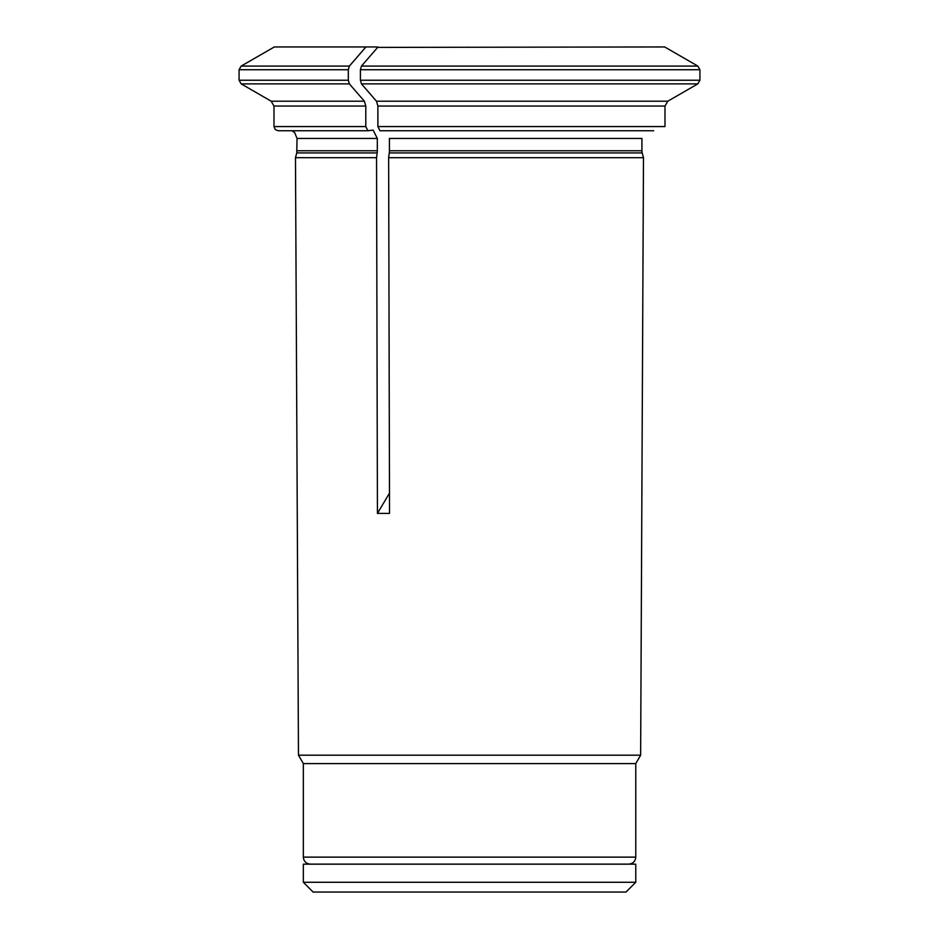 <?xml version="1.0" encoding="UTF-8"?>
<svg xmlns="http://www.w3.org/2000/svg" width="939" height="939" viewBox="0 0 939 939"><rect width="100%" height="100%" fill="white"/><g stroke="black" fill="none" stroke-linecap="round" stroke-linejoin="round"><path stroke-width="1.41" d="M617.616 864.185L616.747 864.115M303.332 882.273L313.11 892.05L625.996 892.05L635.773 882.273L635.773 864.185L303.332 864.185L303.332 882.273L635.773 882.273M360.412 80.238L699.931 80.238L699.931 69.721L360.412 69.721L360.412 80.238L361.456 83.876A521494.672 260747.342 90 0 0 376.48 101.212L667.782 101.212A521494.578 521494.578 0 0 0 697.83 83.876L361.456 83.876M635.773 857.131L303.332 857.131C303.743 861.368 306.067 863.704 310.316 864.115L628.79 864.115C633.039 863.704 635.363 861.368 635.773 857.131L635.773 763.595L303.332 763.595L298.473 755.191L295.48 157.67L376.539 157.67L377.431 513.387L389.532 513.387L388.64 157.67L643.485 157.67L642.206 152.928L389.274 152.928L388.64 157.67M635.773 763.595L640.633 755.191L298.473 755.191M699.931 69.721L697.83 66.082A508516.424 508516.424 0 0 0 664.671 46.95L377.654 47.408M699.931 80.238L697.83 83.876M664.988 106.048L377.889 106.048L377.889 126.565L664.988 126.565L664.988 106.048L667.782 101.212M377.889 126.565L379.978 130.756L653.661 130.756M641.924 150.756L389.415 150.756L389.415 138.444L641.924 138.444L641.924 150.756A8.381 8.381 0 0 0 642.206 152.928M640.633 755.191L643.485 157.67M376.715 46.95L365.952 46.95A508516.424 254258.206 -90 0 0 349.367 66.082L348.322 69.721L348.322 80.238L349.367 83.876A521494.472 260747.236 90 0 0 364.391 101.212L365.787 106.048L365.787 126.565L367.888 130.756L278.179 130.756L275.197 129.512L273.988 126.565L273.988 106.048L271.195 101.212L364.391 101.212M367.888 130.756L373.123 130.087L377.314 138.444L377.314 150.756A8.381 4.19 -90 0 1 377.173 152.928L376.539 157.67M360.412 69.721L361.456 66.082A508516.26 254258.136 -90 0 1 378.041 46.95M365.952 46.95L274.317 46.95L241.17 66.082L239.069 69.721L348.322 69.721M389.474 493.163L377.431 513.387M377.889 106.048L376.48 101.212M389.415 150.756A8.381 4.19 -90 0 1 389.274 152.928M239.069 69.721L239.069 80.238L348.322 80.238M377.173 152.928L296.759 152.928L297.041 138.444L294.658 132.587L292.006 130.756M377.314 150.756L297.041 150.756M377.314 138.444L297.041 138.444M349.367 83.876L241.17 83.876L239.069 80.238M365.787 106.048L273.988 106.048M697.83 66.082L361.456 66.082M349.367 66.082L241.17 66.082M365.787 126.565L273.988 126.565M322.359 864.115L321.49 864.185M303.332 857.131L303.332 763.595M296.759 152.928L295.48 157.67M271.195 101.212L241.17 83.876"/></g></svg>

